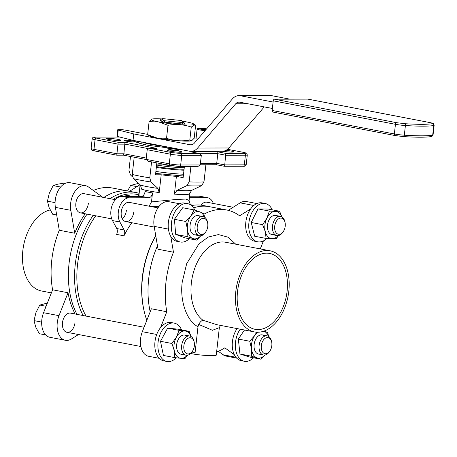 <?xml version="1.0" encoding="UTF-8"?>
<svg xmlns="http://www.w3.org/2000/svg" width="457" height="457" viewBox="0 0 457 457"><rect width="100%" height="100%" fill="white"/><g stroke="black" fill="none" stroke-linecap="round" stroke-linejoin="round"><path stroke-width="0.69" d="M149.022 206.415L151.495 201.891L152.501 192.934C151.97 195.876 150.73 197.487 148.776 197.767L129.091 197.812A14.31 9.077 100.9 0 0 119.631 206.575A14.31 9.077 100.9 0 0 119.888 221.999L124.167 229.957A4.878 3.096 -79.1 0 1 124.698 233.367A4.878 3.096 -79.1 0 1 123.99 235.818L116.586 234.395A4.878 3.096 100.9 0 0 117.289 231.945A4.878 3.096 100.9 0 0 116.758 228.534L124.167 229.957M151.575 161.881L149.787 177.824L150.953 182L157.928 188.393L159.202 192.568A25.209 2.388 -173.6 0 1 148.639 190.889A25.209 2.388 -173.6 0 1 141.67 189.198L140.396 185.022L133.421 178.63L132.256 174.454L134.192 157.214M69.07 263.358A73.189 46.431 -79.1 0 1 87.081 214.139A73.189 46.431 -79.1 0 0 69.07 263.358A73.189 46.431 -79.1 0 0 76.993 314.359A73.189 46.431 -79.1 0 1 69.07 263.358M93.319 190.472A73.189 46.431 100.9 0 1 112.548 188.05L129.834 191.369A73.189 46.431 -79.1 0 0 103.819 197.481A73.189 46.431 -79.1 0 1 129.834 191.369L136.003 192.557A73.189 46.431 -79.1 0 1 139.162 193.345M83.163 315.547A73.189 46.431 -79.1 0 1 75.245 264.54A73.189 46.431 -79.1 0 1 93.257 215.327M109.988 198.669A73.189 46.431 -79.1 0 1 130.308 192.026A73.189 46.431 -79.1 0 1 136.003 192.557M203.896 214.207A73.189 46.431 -79.1 0 1 226.746 210.003L209.46 206.678A73.189 46.431 100.9 0 0 193.568 207.838A73.189 46.431 100.9 0 1 209.46 206.678L203.291 205.496A73.189 46.431 100.9 0 0 191.54 205.564M155.757 235.789A73.189 46.431 100.9 0 0 142.527 277.479A73.189 46.431 100.9 0 0 144.155 311.234A73.189 46.431 100.9 0 0 146.823 320.306M157.465 245.866A73.189 46.431 100.9 0 0 148.702 278.667A73.189 46.431 100.9 0 0 150.182 311.771A73.189 46.431 100.9 0 1 148.702 278.667A73.189 46.431 100.9 0 1 157.465 245.866M113.216 199.292A71.56 45.397 -79.1 0 1 131.365 193.871A71.56 45.397 -79.1 0 1 136.934 194.391L139.002 194.791M155.734 235.663A71.56 45.397 100.9 0 0 142.333 277.239A71.56 45.397 100.9 0 0 143.932 310.24L144.155 311.234M131.856 222.748A71.56 45.397 100.9 0 0 123.99 235.818M136.672 196.356L138.642 195.864M151.495 201.891L176.716 199.429L185.948 199.069L189.089 200.503C189.861 203.879 190.632 205.342 191.397 204.879L190.301 204.679M158.91 206.581L151.078 206.57M86.07 316.107A71.56 45.397 -79.1 0 1 77.519 264.78A71.56 45.397 -79.1 0 1 95.747 215.807M133.764 211.957A9.757 6.192 -79.1 0 1 125.664 221.554A9.757 6.192 -79.1 0 1 121.248 211.991A9.757 6.192 -79.1 0 1 129.348 202.388L157.968 207.895M126.355 210.534A9.757 6.192 -79.1 0 1 122.339 218.863M140.122 184.777L138.991 194.882L139.185 196.35M205.896 164.766L203.982 181.846L201.577 185.656L191.751 190.318L189.227 194.099A25.209 2.388 -173.6 0 1 174.414 194.134L176.408 176.362A25.209 2.388 -173.6 0 1 161.195 174.791L155.506 174.808L156.842 162.892M184.4 166.382L183.137 177.653L176.408 176.362M174.414 194.134L176.939 190.352L186.764 185.691L189.164 181.886L190.906 166.365M225.998 150.319A7.318 0.691 -173.6 0 1 230.991 151.038A7.318 0.691 -173.6 0 1 233.573 151.861A7.318 0.691 -173.6 0 1 222.713 151.256M118.249 139.414A7.318 0.691 -173.6 0 1 120.825 140.242A7.318 0.691 -173.6 0 1 116.581 140.396A7.318 0.691 -173.6 0 1 108.857 139.436A7.318 0.691 -173.6 0 1 106.281 138.608A7.318 0.691 -173.6 0 1 110.525 138.454A7.318 0.691 -173.6 0 1 118.249 139.414M179.355 151.164A7.318 0.691 -173.6 0 1 181.932 151.992A7.318 0.691 -173.6 0 1 177.687 152.147A7.318 0.691 -173.6 0 1 169.964 151.187A7.318 0.691 -173.6 0 1 167.388 150.359A7.318 0.691 -173.6 0 1 171.632 150.204A7.318 0.691 -173.6 0 1 179.355 151.164M176.956 149.468A5.69 0.537 -173.6 0 1 178.961 150.113A5.69 0.537 -173.6 0 1 175.659 150.233A5.69 0.537 -173.6 0 1 169.656 149.485A5.69 0.537 -173.6 0 1 167.65 148.845A5.69 0.537 -173.6 0 1 170.952 148.725A5.69 0.537 -173.6 0 1 176.956 149.468M133.307 141.076A5.69 0.537 -173.6 0 1 135.318 141.721A5.69 0.537 -173.6 0 1 132.016 141.841A5.69 0.537 -173.6 0 1 126.006 141.093A5.69 0.537 -173.6 0 1 124.001 140.453A5.69 0.537 -173.6 0 1 127.303 140.333A5.69 0.537 -173.6 0 1 133.307 141.076M233.139 207.267L206.804 202.2A9.757 6.192 100.9 0 0 201.154 205.164M189.409 197.67L206.547 197.624A14.31 9.077 -79.1 0 1 207.661 197.727A14.31 9.077 -79.1 0 1 213.328 203.456M189.569 196.224L199.143 196.202A14.31 9.077 -79.1 0 1 200.257 196.304L207.661 197.727M152.501 192.934A25.209 2.388 6.4 0 1 148.491 192.22A25.209 2.388 6.4 0 1 145.092 191.506C144.561 194.453 143.321 196.064 141.367 196.344L121.688 196.39A14.31 9.077 100.9 0 0 112.222 205.153A14.31 9.077 100.9 0 0 112.485 220.577L116.758 228.534M161.195 174.791L159.202 192.568M139.911 184.588L140.093 185.039M130.496 156.505L128.948 170.307L130.416 174.86L132.416 176.836M200.252 164.777L216.378 164.737L224.398 166.279L224.747 164.897L216.721 163.355L216.35 164.72M224.398 166.279L243.078 166.239A1.628 1.245 89.9 0 1 242.89 166.217M200.229 164.954L198.11 166.348L179.441 166.394A1.628 1.245 89.9 0 1 179.253 166.377L170.141 165.434A1.628 1.034 100.9 0 1 170.015 165.423A1.628 1.034 100.9 0 1 169.279 163.829L146.131 159.379L147.954 161.184L170.015 165.423L179.441 166.394A1.628 1.245 89.9 0 0 180.669 165.006A8.135 0.771 -173.6 0 1 169.279 163.829L170.364 154.175A8.135 0.771 -173.6 0 0 181.755 155.351L201.314 155.3L200.229 164.954L180.669 165.006L181.755 155.351A1.628 1.245 89.9 0 0 180.698 153.506L199.492 153.501L191.74 152.021M146.28 158.088L123.904 153.786L123.527 155.152M119.831 137.066L95.513 137.129C93.302 137.191 93.559 137.511 96.278 138.088L118.192 142.298L124.972 142.281L123.904 153.786L117.118 153.803L93.971 149.353A1.628 1.034 100.9 0 0 94.708 150.947L116.775 155.186L123.556 155.169L146.126 159.51M118.192 142.298L116.775 155.186M155.78 148.336L149.673 148.354L171.586 152.564L180.698 153.506M201.314 155.3L199.218 153.461L191.192 151.918L217.795 151.85L225.821 153.392L244.335 153.346C246.546 153.284 246.289 152.964 243.57 152.387L227.523 149.302L243.695 152.398A1.628 1.034 -79.1 0 1 243.827 152.438M225.821 153.392L224.747 164.897L244.306 164.846A1.628 1.245 89.9 0 1 243.078 166.239C244.849 166.474 245.895 165.914 246.214 164.566A8.135 0.771 -173.6 0 1 244.306 164.846L245.392 155.191A8.135 0.771 -173.6 0 0 247.3 154.912L246.214 164.566M200.406 163.395L216.721 163.355L217.806 153.701L225.827 155.243L245.392 155.191A1.628 1.245 89.9 0 0 244.335 153.346M146.131 159.379L147.217 149.725L170.364 154.175A1.628 1.034 100.9 0 1 171.586 152.564M217.795 151.85L217.806 153.701L200.235 153.741M147.217 149.725L149.336 148.336L156.117 148.319M191.654 140.739A21.519 2.039 -173.6 0 1 191.626 140.745A21.519 2.039 -173.6 0 1 156.94 138.02A21.519 2.039 -173.6 0 1 149.753 136.049L147.645 134.649L156.922 138.003L166.542 138.282C174.123 140.91 181.88 141.499 189.804 140.065L191.672 140.733L194.179 138.214L195.636 125.229L195.019 124.721L191.26 127.08L189.804 140.065M142.653 142.207A28.865 2.736 6.4 0 0 151.507 144.463A28.865 2.736 6.4 0 0 166.091 146.714L133.044 140.356L133.764 133.924L190.221 144.778A6.507 4.993 -90.1 0 0 190.957 144.846A6.507 4.993 -90.1 0 0 194.265 143.201L232.402 98.912A13.013 9.985 89.9 0 1 239.017 95.622A13.013 9.985 89.9 0 1 240.496 95.759L273.097 102.031M182.286 121.151A21.519 2.039 -173.6 0 1 186.342 121.859A21.519 2.039 -173.6 0 1 193.528 123.83A21.519 2.039 -173.6 0 1 183.394 124.87A21.519 2.039 -173.6 0 1 158.745 121.928A21.519 2.039 -173.6 0 1 151.655 119.134A21.519 2.039 -173.6 0 1 161.641 118.917M151.655 119.134L149.102 121.665L158.722 121.945L167.993 125.298C175.922 123.858 183.674 124.453 191.26 127.08M161.972 118.666A13.339 1.262 6.4 0 1 163.2 118.666L180.492 120.448A13.339 1.262 -173.6 0 1 181.943 120.728L183.451 122.602A12.196 1.154 -173.6 0 1 184.662 123.253A12.196 1.154 -173.6 0 1 184.182 123.516L183.4 122.545A13.339 1.262 -173.6 0 1 182.811 122.556A13.339 1.262 -173.6 0 1 182.172 122.55L164.886 120.768A13.339 1.262 -173.6 0 1 163.429 120.488L161.972 118.666L160.498 119.774L161.635 121.191A12.196 1.154 -173.6 0 1 160.418 120.534A12.196 1.154 -173.6 0 1 160.904 120.277L160.835 120.894M184.582 124.018A14.635 1.388 -173.6 0 1 183.657 124.03A14.635 1.388 -173.6 0 1 182.606 124.018L177.83 123.527A12.196 1.154 -173.6 0 1 169.159 122.636L164.383 122.145A14.635 1.388 -173.6 0 1 162.035 121.693L161.635 121.191M156.602 165.04A21.519 2.039 6.4 0 0 184.102 167.673A21.519 2.039 6.4 0 0 184.257 167.673M184.337 166.976L163.56 164.828L156.614 164.931M274.457 99.203L396.665 122.699L404.868 123.704C418.555 124.55 427.735 124.527 432.402 123.636C433.173 123.424 432.385 123.082 430.037 122.613L307.829 99.123L274.457 99.203A1.628 1.034 100.9 0 0 273.235 100.82L395.442 124.31A9.214 0.874 6.4 0 0 405.399 125.532A55.297 5.244 6.4 0 0 433.767 125.464A1.628 1.554 -101.9 0 0 432.402 123.636M273.235 100.82L272.149 110.468A1.628 1.034 100.9 0 0 272.886 112.068A1.628 1.034 100.9 0 0 273.012 112.079M247.814 103.745L235.726 103.773A6.507 4.993 -90.1 0 1 239.034 102.128A6.507 4.993 -90.1 0 1 239.771 102.197L272.378 108.463M235.726 103.773L197.59 148.057A13.013 9.985 89.9 0 1 190.975 151.353A13.013 9.985 89.9 0 1 189.501 151.21L166.091 146.714M289.909 99.169L271.784 95.684A13.013 9.985 -90.1 0 0 270.304 95.542L239.017 95.622M190.975 151.353L222.262 151.273A13.013 9.985 -90.1 0 0 228.877 147.982L264.255 106.904M147.685 134.295A3.25 0.308 -173.6 0 1 145.315 133.958L125.555 130.159A3.25 0.308 6.4 0 0 121.002 129.691L118.432 129.697A3.25 0.308 6.4 0 0 117.666 129.811A3.25 0.308 6.4 0 0 118.243 130.056L133.764 133.924M197.938 138.939L193.717 138.951A3.25 0.308 -173.6 0 1 193.665 138.951M133.044 140.356L117.523 136.489L118.243 130.056M117.666 129.811L116.946 136.249A3.25 0.308 6.4 0 0 117.523 136.489M149.102 121.665L147.645 134.649M167.993 125.298L166.542 138.282M163.635 164.194L163.56 164.828M162.035 121.693L163.429 120.488M164.383 122.145L164.886 120.768M169.159 122.636L177.83 123.527M182.606 124.018L182.172 122.55M184.182 123.516L183.451 122.602M181.943 120.728L183.4 122.545M183.52 174.243A28.865 2.736 -173.6 0 1 155.883 171.444M183.971 170.221A28.865 2.736 -173.6 0 1 156.334 167.422M184.085 169.221A21.142 2.005 -173.6 0 1 156.425 166.611M205.81 231.796L205.25 232.602A9.757 6.192 -79.1 0 1 199.475 235.749A9.757 6.192 -79.1 0 1 195.893 222.622A9.757 6.192 -79.1 0 1 203.159 216.584A9.757 6.192 -79.1 0 1 207.358 221.651L207.575 222.605A8.192 5.198 -79.1 0 1 207.055 229.368A8.192 5.198 -79.1 0 1 205.81 231.796A8.192 5.198 -79.1 0 1 198.966 233.293A8.192 5.198 -79.1 0 1 197.955 223.422A8.192 5.198 -79.1 0 1 203.131 218.303A8.192 5.198 -79.1 0 1 207.575 222.605M55.074 202.297L55.063 202.851M54.96 202.605L47.437 201.16L49.31 193.191L53.172 185.605L60.598 187.033M53.172 185.605L57.679 184.182L64.174 183.137L65.277 183.354M47.437 201.16L49.076 207.512L52.698 214.247L56.685 215.013M283.266 231.602L282.706 232.407A9.757 6.192 -79.1 0 1 276.931 235.555A9.757 6.192 -79.1 0 1 273.349 222.433A9.757 6.192 -79.1 0 1 280.615 216.39A9.757 6.192 -79.1 0 1 284.814 221.456L285.031 222.41A8.192 5.198 -79.1 0 1 284.511 229.174A8.192 5.198 -79.1 0 1 283.266 231.602A8.192 5.198 -79.1 0 1 276.422 233.099A8.192 5.198 -79.1 0 1 275.411 223.233A8.192 5.198 -79.1 0 1 280.587 218.115A8.192 5.198 -79.1 0 1 285.031 222.41M127.606 190.94L130.628 185.416L136.991 186.639M130.628 185.416L138.551 183.366M192.408 351.25L191.854 352.056A9.757 6.192 -79.1 0 1 186.073 355.203A9.757 6.192 -79.1 0 1 182.497 342.082A9.757 6.192 -79.1 0 1 189.758 336.038A9.757 6.192 -79.1 0 1 193.957 341.105L194.179 342.059A8.192 5.198 -79.1 0 1 193.654 348.822A8.192 5.198 -79.1 0 1 192.408 351.25A8.192 5.198 -79.1 0 1 185.571 352.747A8.192 5.198 -79.1 0 1 184.559 342.881A8.192 5.198 -79.1 0 1 189.729 337.763A8.192 5.198 -79.1 0 1 194.179 342.059M41.678 321.757L41.661 322.311M41.564 322.065L34.035 320.614L35.914 312.651L39.776 305.065L46.106 306.281M39.776 305.065L47.374 303.06M34.035 320.614L35.675 326.972L39.296 333.707L45.7 334.935M269.864 351.062L269.31 351.867A9.757 6.192 -79.1 0 1 263.529 355.015A9.757 6.192 -79.1 0 1 259.953 341.893A9.757 6.192 -79.1 0 1 267.214 335.849A9.757 6.192 -79.1 0 1 271.412 340.916L271.635 341.87A8.192 5.198 -79.1 0 1 271.11 348.634A8.192 5.198 -79.1 0 1 269.864 351.062A8.192 5.198 -79.1 0 1 263.026 352.558A8.192 5.198 -79.1 0 1 262.01 342.687A8.192 5.198 -79.1 0 1 267.185 337.569A8.192 5.198 -79.1 0 1 271.635 341.87M274.6 234.235A9.757 6.192 -79.1 0 1 268.202 231.002A9.757 6.192 -79.1 0 1 268.956 220.108A9.757 6.192 -79.1 0 1 277.959 216.755M281.866 216.858L279.598 211.237L275.422 211.34A13.824 8.769 -79.1 0 1 279.627 213.242A13.824 8.769 -79.1 0 1 281.815 216.835M265.306 231.739A13.824 8.769 -79.1 0 1 266.945 218.063A13.824 8.769 -79.1 0 1 275.422 211.34L269.379 211.083L266.945 218.063L262.632 224.678L265.306 231.739L266.105 238.434L272.155 238.691A13.824 8.769 -79.1 0 1 265.306 231.739M278.21 235.595A13.824 8.769 -79.1 0 1 272.155 238.691L276.325 238.588L278.559 235.532M266.105 238.434L254.698 236.24L251.224 222.485L257.971 208.889L268.185 209.043L279.598 211.237M269.379 211.083L257.971 208.889M251.224 222.485L262.632 224.678M189.312 238.708A19.514 12.379 -79.1 0 1 180.304 241.999A19.514 12.379 -79.1 0 1 177.207 240.69A19.514 12.379 -79.1 0 1 172.432 217.949A19.514 12.379 -79.1 0 1 187.673 203.668A19.514 12.379 -79.1 0 1 190.769 204.976A19.514 12.379 -79.1 0 1 194.871 210.174M187.673 203.668L184.588 203.074A19.514 12.379 100.9 0 0 169.347 217.355A19.514 12.379 100.9 0 0 174.117 240.096A19.514 12.379 100.9 0 0 177.213 241.405L180.304 241.999M176.282 357.808A19.514 12.379 -79.1 0 1 166.902 361.458A19.514 12.379 -79.1 0 1 163.806 360.145A19.514 12.379 -79.1 0 1 159.03 337.409A19.514 12.379 -79.1 0 1 174.271 323.128A19.514 12.379 -79.1 0 1 177.367 324.436A19.514 12.379 -79.1 0 1 181.578 329.88M174.271 323.128L171.186 322.533A19.514 12.379 100.9 0 0 155.946 336.815A19.514 12.379 100.9 0 0 160.721 359.556A19.514 12.379 100.9 0 0 163.817 360.864L166.902 361.458M253.561 357.791A19.514 12.379 -79.1 0 1 244.358 361.264A19.514 12.379 -79.1 0 1 241.262 359.956A19.514 12.379 -79.1 0 1 240.205 329.183M237.114 328.589A19.514 12.379 100.9 0 0 238.177 359.362A19.514 12.379 100.9 0 0 241.273 360.676L244.358 361.264M266.814 238.474A19.514 12.379 -79.1 0 1 257.759 241.81A19.514 12.379 -79.1 0 1 254.663 240.496A19.514 12.379 -79.1 0 1 249.888 217.761A19.514 12.379 -79.1 0 1 265.129 203.479A19.514 12.379 -79.1 0 1 268.225 204.787A19.514 12.379 -79.1 0 1 272.252 209.826M265.129 203.479L262.038 202.885A19.514 12.379 100.9 0 0 246.803 217.166A19.514 12.379 100.9 0 0 251.573 239.908A19.514 12.379 100.9 0 0 254.669 241.216L257.759 241.81M197.144 234.424A9.757 6.192 -79.1 0 1 190.455 230.345A9.757 6.192 -79.1 0 1 192.5 218.629A9.757 6.192 -79.1 0 1 200.503 216.944M204.656 217.201L203.679 213.47L199.829 211.877A13.824 8.769 -79.1 0 1 203.508 215.196A13.824 8.769 -79.1 0 1 204.359 217.024M187.404 229.214A13.824 8.769 -79.1 0 1 190.9 215.887A13.824 8.769 -79.1 0 1 199.829 211.877L194.105 209.929L190.9 215.887L185.822 221.485L187.404 229.214L187.113 236.583L192.837 238.537A13.824 8.769 -79.1 0 1 187.404 229.214M200.754 235.783A13.824 8.769 -79.1 0 1 192.837 238.537L196.687 240.125L200.817 235.778M196.687 240.125L185.279 237.931L175.705 234.39L174.414 219.291L182.697 207.735L194.105 209.929M174.414 219.291L185.822 221.485M175.705 234.39L187.113 236.583M183.743 353.884A9.757 6.192 -79.1 0 1 177.27 350.445A9.757 6.192 -79.1 0 1 178.327 339.317A9.757 6.192 -79.1 0 1 187.107 336.403M191.055 336.535L189.158 331.336L185.039 331.017A13.824 8.769 -79.1 0 1 189.135 333.279A13.824 8.769 -79.1 0 1 190.963 336.483M174.3 350.736A13.824 8.769 -79.1 0 1 176.413 337.089A13.824 8.769 -79.1 0 1 185.039 331.017L179.053 330.337L176.413 337.089L171.895 343.481L174.3 350.736L174.837 357.631L180.823 358.311A13.824 8.769 -79.1 0 1 174.3 350.736M187.353 355.243A13.824 8.769 -79.1 0 1 180.823 358.311L184.936 358.636L187.616 355.203M174.837 357.631L163.429 355.437L160.487 341.288L167.645 328.143L177.744 329.143L189.158 331.336M179.053 330.337L167.645 328.143M160.487 341.288L171.895 343.481M261.198 353.695A9.757 6.192 -79.1 0 1 254.549 349.742A9.757 6.192 -79.1 0 1 256.394 338.129A9.757 6.192 -79.1 0 1 264.563 336.215M263.883 331.148A13.824 8.769 -79.1 0 1 267.385 334.17A13.824 8.769 -79.1 0 1 268.419 336.289M268.665 336.438L267.528 332.399L263.615 331.057M264.809 355.055A13.824 8.769 -79.1 0 1 257.16 357.894A13.824 8.769 -79.1 0 1 251.499 348.902A13.824 8.769 -79.1 0 1 254.726 335.484A13.824 8.769 -79.1 0 1 257.822 332.233M256.628 332.205L254.726 335.484L249.751 341.253L251.499 348.902L251.373 356.192L261.073 359.236L249.665 357.043L239.965 353.998L238.343 339.06L244.489 330.005M261.073 359.236L264.9 355.038M238.343 339.06L249.751 341.253M239.965 353.998L251.373 356.192M85.23 213.785A73.189 46.431 100.9 0 0 74.708 233.224L70.818 210.334A17.892 11.351 -79.1 0 1 70.658 203.279A17.892 11.351 -79.1 0 1 85.51 185.685A17.892 11.351 -79.1 0 1 88.532 187.01L102.265 196.933A73.189 46.431 100.9 0 0 101.968 197.127M74.708 233.224L59.273 230.254A73.189 46.431 100.9 0 0 51.784 260.033A73.189 46.431 100.9 0 0 52.595 289.789L43.569 312.708A17.892 11.351 100.9 0 0 41.827 319.769A17.892 11.351 100.9 0 0 49.927 337.312L65.357 340.276A17.892 11.351 -79.1 0 1 57.262 322.739A17.892 11.351 -79.1 0 1 59.004 315.678L68.03 292.754A73.189 46.431 100.9 0 0 75.142 314.005M78.524 334.53L71.492 338.928A17.892 11.351 -79.1 0 1 65.357 340.276M85.51 185.685L70.081 182.714A17.892 11.351 100.9 0 0 55.228 200.315A17.892 11.351 100.9 0 0 55.388 207.369L59.273 230.254M88.395 203.234A9.757 6.192 -79.1 0 1 80.295 212.831A9.757 6.192 -79.1 0 1 75.873 203.268A9.757 6.192 -79.1 0 1 83.979 193.665L115.415 199.715M74.994 322.693A9.757 6.192 -79.1 0 1 66.893 332.29A9.757 6.192 -79.1 0 1 62.478 322.722A9.757 6.192 -79.1 0 1 70.578 313.125L144.086 327.258M50.196 209.963A41.307 26.209 100.9 0 0 22.85 250.487A41.307 26.209 100.9 0 0 41.547 290.989L51.378 292.88M139.985 184.759L129.525 191.312M52.595 289.789L68.03 292.754M270.11 250.802A41.307 26.209 -79.1 0 1 288.807 291.303A41.307 26.209 -79.1 0 1 254.515 331.936A41.307 26.209 -79.1 0 1 235.812 291.435A41.307 26.209 -79.1 0 1 270.11 250.802L225.667 242.256A41.307 26.209 100.9 0 0 191.369 282.889A41.307 26.209 100.9 0 0 203.057 320.3C201.617 320.5 200.16 321.877 198.692 324.424L198.001 326.664L195.082 352.667A73.189 46.431 -79.1 0 1 192.226 351.524M160.556 327.583L166.794 311.748A73.189 46.431 -79.1 0 1 165.982 281.986A73.189 46.431 -79.1 0 1 173.471 252.213L158.042 249.242L154.152 226.358L168.427 229.1M226.746 210.003A73.189 46.431 -79.1 0 1 239.634 215.824L250.67 208.918M218.337 351.319L223.13 354.781A17.892 11.351 100.9 0 0 226.146 356.112L236.72 358.139M287.087 291.309A38.628 24.507 -79.1 0 1 255.017 329.297A38.628 24.507 -79.1 0 1 237.537 291.429A38.628 24.507 -79.1 0 1 269.601 253.435A38.628 24.507 -79.1 0 1 287.087 291.309M234.315 354.683L224.827 347.828A73.189 46.431 -79.1 0 1 216.612 352.021M263.432 240.908L260.279 248.911M173.471 252.213L170.787 236.395M190.655 353.484L194.899 354.301A17.058 1.617 6.4 0 0 216.264 355.123L219.349 327.629L212.442 330.291L198.692 324.424M191.86 352.05L195.082 352.667M159.265 358.334L148.691 356.3A17.892 11.351 100.9 0 1 142.338 331.702L151.364 308.778L166.794 311.748M256.874 203.548L246.3 201.514A17.892 11.351 100.9 0 0 240.171 202.862L228.237 210.329M179.418 203.736L168.844 201.703A17.892 11.351 100.9 0 0 157.465 208.7A17.892 11.351 100.9 0 0 154.152 226.358M203.057 320.3L216.955 324.716L254.515 331.936M205.079 130.645A6.912 0.657 -173.6 0 1 199.543 129.885A6.912 0.657 -173.6 0 1 197.11 129.103A6.912 0.657 -173.6 0 1 197.15 129.045L198.041 128.337A6.101 0.577 -173.6 0 1 198.961 128.189L206.027 129.548M205.793 129.817A6.101 0.577 -173.6 0 1 200.155 129.08A6.101 0.577 -173.6 0 1 198.041 128.337M199.829 128.354L200 128.183A6.101 0.577 -173.6 0 1 206.644 128.828M206.176 129.371L200 128.183M183.326 175.985L155.66 173.426L183.326 175.996M141.367 196.344L148.776 197.767M140.396 185.022A27.649 2.622 6.4 0 0 147.542 186.713A27.649 2.622 6.4 0 0 157.928 188.393M136.397 141.002L139.168 143.195L148.017 145.292L180.744 149.53M149.787 177.824A41.307 3.919 -173.6 0 1 139.968 176.145A41.307 3.919 -173.6 0 1 132.256 174.454M176.939 190.352A27.649 2.622 6.4 0 0 186.267 190.7A27.649 2.622 6.4 0 0 191.751 190.318M186.764 185.691A38.868 3.685 6.4 0 0 195.505 185.93A38.868 3.685 6.4 0 0 201.577 185.656M123.681 194.859L132.827 196.361M112.485 220.577L119.888 221.999M129.091 197.812L121.688 196.39M199.143 196.202L206.547 197.624M136.774 142.156A33.338 3.159 -173.6 0 1 138.837 141.47M150.953 182A38.868 3.685 -173.6 0 1 133.421 178.63M189.164 181.886A41.307 3.919 6.4 0 0 203.982 181.846M96.278 138.088A1.628 1.034 100.9 0 0 95.056 139.699L93.971 149.353A8.135 0.771 -173.6 0 1 91.109 148.434C91.857 150.41 90.749 149.896 94.708 150.947A1.628 1.034 100.9 0 0 94.833 150.959M124.972 142.281L156.454 148.336M95.513 137.129A1.628 1.245 -90.1 0 0 95.33 137.111C93.559 136.871 92.508 137.431 92.188 138.779A8.135 0.771 -173.6 0 0 95.056 139.699L118.203 144.149L124.984 144.132L148.148 148.588M119.757 137.049L95.33 137.111A1.628 1.245 -90.1 0 0 95.125 137.134M243.57 152.387A1.628 1.034 -79.1 0 1 243.695 152.398C248.385 153.763 246.214 152.832 247.3 154.912M404.868 123.704A1.628 0.731 93.7 0 1 405.399 125.532L404.319 135.186A55.297 5.244 6.4 0 0 432.688 135.112L433.767 125.464A9.214 0.874 6.4 0 0 434.15 125.264C433.407 123.539 434.824 123.733 430.163 122.625A1.628 1.034 -79.1 0 1 430.294 122.665M396.665 122.699A1.628 1.034 100.9 0 0 395.442 124.31L394.357 133.964A9.214 0.874 6.4 0 0 404.319 135.186A1.628 0.731 93.7 0 1 403.502 136.592A1.628 0.731 93.7 0 1 403.422 136.574L395.219 135.569A1.628 1.034 100.9 0 1 395.094 135.558L272.886 112.068M430.037 122.613A1.628 1.034 -79.1 0 1 430.163 122.625L307.961 99.135M272.149 110.468L394.357 133.964A1.628 1.034 100.9 0 0 395.094 135.558L403.502 136.592C417.224 137.454 426.547 137.42 431.471 136.489A1.628 1.554 -101.9 0 0 432.688 135.112A9.214 0.874 6.4 0 0 433.065 134.918L434.15 125.264M271.784 95.684L240.496 95.759M190.221 144.778L191.694 144.772M228.877 147.982L197.59 148.057M70.818 210.334L55.388 207.369M59.004 315.678L43.569 312.708M235.726 244.192L228.083 237.206L218.417 234.572L208.152 237.08L198.869 243.975L186.679 263.689L182.257 281.946C179.584 300.655 186.919 321.494 198.001 326.664M223.13 354.781L235.921 357.243M240.171 202.862L253.801 205.484M142.338 331.702L156.717 334.467M180.704 149.519L148.079 145.297C140.956 143.824 137.146 142.744 136.649 142.047L136.7 142.327M191.043 204.793L193.425 205.256M138.991 194.882L138.294 196.247M189.089 200.503L190.072 191.763M92.188 138.779L91.109 148.434M193.528 123.83L195.019 124.721M433.065 134.918L431.471 136.489M141.047 143.727L141.247 141.933M203.159 216.584L198.172 215.624M199.475 235.749L194.488 234.789M154.272 227.055L125.664 221.554M111.731 218.88L80.295 212.831M280.615 216.39L275.628 215.436M276.931 235.555L271.944 234.601M189.758 336.038L184.777 335.084M186.073 355.203L181.092 354.249M140.887 346.52L66.893 332.29M267.214 335.849L262.232 334.89M263.529 355.015L258.548 354.055M220.451 325.384L219.349 327.629M197.11 129.103L196.007 138.945"/></g></svg>
